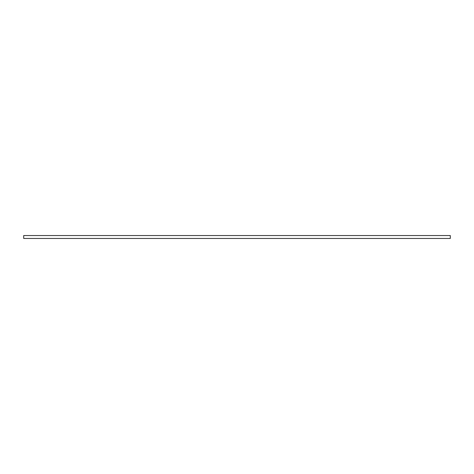 <?xml version="1.0" encoding="UTF-8"?>
<svg xmlns="http://www.w3.org/2000/svg" width="474" height="474" viewBox="0 0 474 474"><rect width="100%" height="100%" fill="white"/><g stroke="black" fill="none" stroke-linecap="round" stroke-linejoin="round"><path stroke-width="0.71" d="M23.7 235.548L23.7 238.452L450.3 238.452L450.3 235.548L23.7 235.548"/></g></svg>
